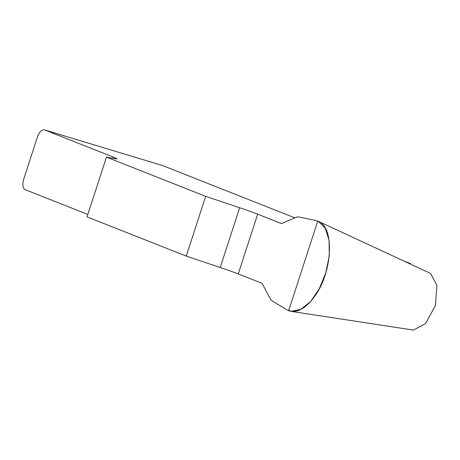 <?xml version="1.0" encoding="UTF-8"?>
<svg xmlns="http://www.w3.org/2000/svg" width="460" height="460" viewBox="0 0 460 460"><rect width="100%" height="100%" fill="white"/><g stroke="black" fill="none" stroke-linecap="round" stroke-linejoin="round"><path stroke-width="0.69" d="M238.251 273.918L262.033 283.325L271.072 300.213L286.775 309.77L291.335 311.328L300.921 309.333L310.655 301.461L319.28 288.759L325.858 272.659L329.274 255.84L329.096 240.425L325.272 228.263L318.452 221.398L315.784 220.489L298.155 216.861L296.993 217.011L281.451 223.571L257.663 214.17A31.435 1.138 18 0 0 239.648 207.759L205.672 196.357L186.26 256.105L220.236 267.507A31.435 1.138 -162 0 1 238.251 273.918L257.663 214.17M112.752 158.269L113.154 157.032A31.435 1.138 18 0 1 117.012 158.89A31.435 1.138 18 0 1 115.92 158.838L106.461 157.13L87.049 216.878L186.26 256.105M113.154 157.032L44.677 129.962A9.43 4.726 -73.2 0 0 44.493 129.892A9.43 4.726 -73.2 0 0 37.358 137.178L23.77 179.003A9.43 4.726 -73.2 0 0 25.265 189.71L87.843 214.446M407.399 262.648L410.659 263.637L410.527 264.103M162.156 165.416A9.43 4.726 106.8 0 1 162.345 165.468A9.43 4.726 106.8 0 1 162.535 165.531L294.929 217.879M403.012 260.613L410.659 263.637M106.461 157.13L205.672 196.357M430.629 273.47L437 285.464L435.315 305.722L425.546 323.593L413.551 330.016M317.762 221.076C334.564 225.981 332.896 271.4 315.014 295.843C305.946 308.447 297.154 313.398 288.644 310.701L317.762 221.076M162.535 165.531L44.677 129.962M220.236 267.507L239.648 207.759M44.493 129.892L162.345 165.468M430.629 273.43L318.406 221.352M413.517 330.108L291.226 311.397"/></g></svg>
